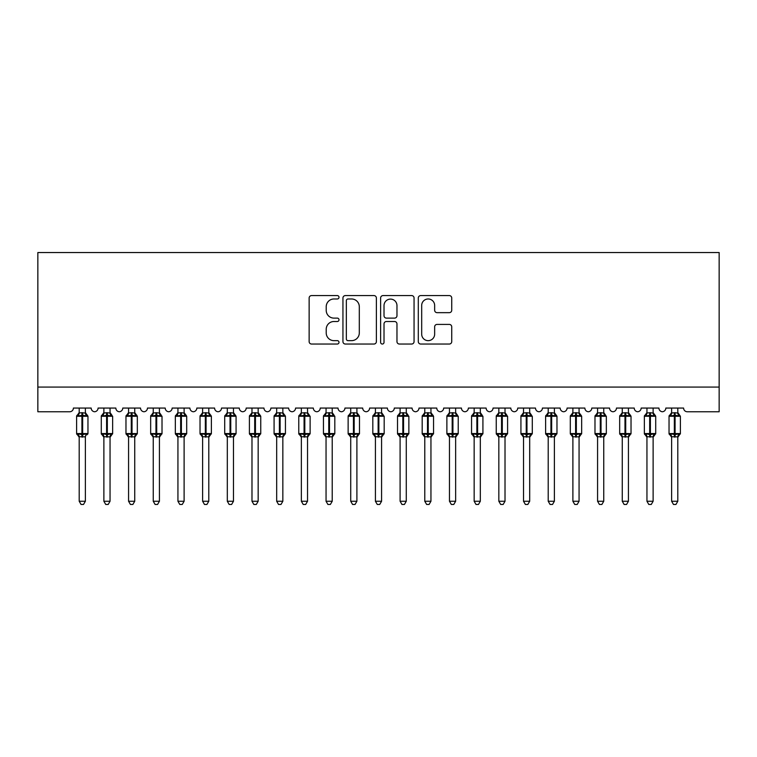 <?xml version="1.0" encoding="UTF-8"?>
<svg xmlns="http://www.w3.org/2000/svg" width="757" height="757" viewBox="0 0 757 757"><rect width="100%" height="100%" fill="white"/><g stroke="black" fill="none" stroke-linecap="round" stroke-linejoin="round"><path stroke-width="1.14" d="M339.004 297.274A1.694 1.694 0 0 0 337.31 295.58L311.562 295.58A2.422 2.422 0 0 0 309.14 298.003L309.14 341.615A2.422 2.422 0 0 0 311.562 344.038L337.31 344.038A1.694 1.694 0 0 0 339.004 342.344A1.694 1.694 0 0 0 337.31 340.65L333.979 340.65A7.75 7.75 0 0 1 326.22 332.9L326.22 329.257A7.75 7.75 0 0 1 333.979 321.507L337.31 321.507A1.694 1.694 0 0 0 339.004 319.814A1.694 1.694 0 0 0 337.31 318.12L333.979 318.12A7.75 7.75 0 0 1 326.22 310.361L326.22 306.727A7.75 7.75 0 0 1 333.979 298.977L337.31 298.977A1.694 1.694 0 0 0 339.004 297.274M449.308 312.66A2.422 2.422 0 0 0 451.73 310.238L451.73 298.003A2.422 2.422 0 0 0 449.308 295.58L420.722 295.58A2.422 2.422 0 0 0 418.299 298.003L418.299 341.615A2.422 2.422 0 0 0 420.722 344.038L449.308 344.038A2.422 2.422 0 0 0 451.73 341.615L451.73 326.835A2.422 2.422 0 0 0 449.308 324.412L437.073 324.412A2.422 2.422 0 0 0 434.65 326.835L434.65 334.168A6.482 6.482 0 0 1 428.169 340.65A6.482 6.482 0 0 1 421.687 334.168L421.687 305.459A6.482 6.482 0 0 1 428.169 298.977A6.482 6.482 0 0 1 434.65 305.459L434.65 310.238A2.422 2.422 0 0 0 437.073 312.66L449.308 312.66M719.15 387.082L719.15 252.545L37.85 252.545L37.85 411.761L69.691 411.761A3.7 3.7 0 0 0 73.401 408.061L91.171 408.061A3.7 3.7 0 0 0 94.625 411.751A3.7 3.7 0 0 0 98.079 408.061L115.849 408.061A3.7 3.7 0 0 0 119.313 411.751A3.7 3.7 0 0 0 122.766 408.061L140.537 408.061A3.7 3.7 0 0 0 143.991 411.751A3.7 3.7 0 0 0 147.454 408.061L165.225 408.061A3.7 3.7 0 0 0 168.679 411.751A3.7 3.7 0 0 0 172.132 408.061L189.912 408.061A3.7 3.7 0 0 0 193.366 411.751A3.7 3.7 0 0 0 196.82 408.061L214.591 408.061A3.7 3.7 0 0 0 218.044 411.751A3.7 3.7 0 0 0 221.508 408.061L239.278 408.061A3.7 3.7 0 0 0 242.732 411.751A3.7 3.7 0 0 0 246.186 408.061L263.966 408.061A3.7 3.7 0 0 0 267.42 411.751A3.7 3.7 0 0 0 270.874 408.061L288.644 408.061A3.7 3.7 0 0 0 292.107 411.751A3.7 3.7 0 0 0 295.561 408.061L313.332 408.061A3.7 3.7 0 0 0 316.786 411.751A3.7 3.7 0 0 0 320.239 408.061L338.019 408.061A3.7 3.7 0 0 0 341.473 411.751A3.7 3.7 0 0 0 344.927 408.061L362.698 408.061A3.7 3.7 0 0 0 366.161 411.751A3.7 3.7 0 0 0 369.615 408.061L387.385 408.061A3.7 3.7 0 0 0 390.839 411.751A3.7 3.7 0 0 0 394.302 408.061L412.073 408.061A3.7 3.7 0 0 0 415.527 411.751A3.7 3.7 0 0 0 418.981 408.061L436.761 408.061A3.7 3.7 0 0 0 440.214 411.751A3.7 3.7 0 0 0 443.668 408.061L461.439 408.061A3.7 3.7 0 0 0 464.893 411.751A3.7 3.7 0 0 0 468.356 408.061L486.126 408.061A3.7 3.7 0 0 0 489.58 411.751A3.7 3.7 0 0 0 493.034 408.061L510.814 408.061A3.7 3.7 0 0 0 514.268 411.751A3.7 3.7 0 0 0 517.722 408.061L535.492 408.061A3.7 3.7 0 0 0 538.956 411.751A3.7 3.7 0 0 0 542.409 408.061L560.18 408.061A3.7 3.7 0 0 0 563.634 411.751A3.7 3.7 0 0 0 567.088 408.061L584.868 408.061A3.7 3.7 0 0 0 588.321 411.751A3.7 3.7 0 0 0 591.775 408.061L609.546 408.061A3.7 3.7 0 0 0 613.009 411.751A3.7 3.7 0 0 0 616.463 408.061L634.234 408.061A3.7 3.7 0 0 0 637.687 411.751A3.7 3.7 0 0 0 641.151 408.061L658.921 408.061A3.7 3.7 0 0 0 662.375 411.751A3.7 3.7 0 0 0 665.829 408.061L683.599 408.061A3.7 3.7 0 0 0 687.309 411.761L719.15 411.761L719.15 387.082L37.85 387.082M376.38 298.003A2.422 2.422 0 0 0 373.958 295.58L345.362 295.58A2.422 2.422 0 0 0 342.94 298.003L342.94 341.615A2.422 2.422 0 0 0 345.362 344.038L373.958 344.038A2.422 2.422 0 0 0 376.38 341.615L376.38 298.003M383.042 295.58L411.638 295.58A2.422 2.422 0 0 1 414.06 298.003L414.06 341.615A2.422 2.422 0 0 1 411.638 344.038L399.403 344.038A2.422 2.422 0 0 1 396.971 341.615L396.971 323.93A2.422 2.422 0 0 0 394.548 321.507L386.439 321.507A2.422 2.422 0 0 0 384.017 323.93L384.017 342.344A1.694 1.694 0 0 1 382.313 344.038A1.694 1.694 0 0 1 380.62 342.344L380.62 298.003A2.422 2.422 0 0 1 383.042 295.58M348.031 298.977A1.694 1.694 0 0 0 346.337 300.671L346.337 338.956A1.694 1.694 0 0 0 348.031 340.65L351.541 340.65A7.75 7.75 0 0 0 359.301 332.9L359.301 306.727A7.75 7.75 0 0 0 351.541 298.977L348.031 298.977M396.971 305.573A6.482 6.482 0 0 0 390.498 299.1A6.482 6.482 0 0 0 384.017 305.573L384.017 315.697A2.422 2.422 0 0 0 386.439 318.12L394.548 318.12A2.422 2.422 0 0 0 396.971 315.697L396.971 305.573M85.371 412.953L85.371 412.953A2.716 2.593 180 0 0 86.79 415.233L86.26 416.028L82.655 415.158L78.302 416.028L77.413 415.11A1.23 1.23 0 0 0 76.608 416.265L76.608 433.543A1.23 1.23 0 0 0 77.413 434.707L78.302 433.789L81.917 434.66L86.26 433.789L86.79 434.584A2.716 2.593 -0 0 0 85.371 436.865L79.192 436.732L79.201 501.248L85.371 501.248L85.371 436.846M77.772 415.233A2.716 2.593 180 0 0 79.201 412.953L81.917 412.716L81.917 433.543L87.963 433.543L87.963 416.265L76.608 416.265L76.608 433.543L81.917 433.543L81.917 437.101M85.371 408.061L85.371 413.085L86.26 416.028M79.201 408.061L79.201 412.972M81.917 412.716L85.371 413.085L85.759 414.637M85.371 436.732L86.26 433.789L82.655 434.66L82.655 412.716M78.302 416.028L79.192 413.085M78.302 433.789L79.192 436.732M85.371 501.248L83.516 504.455L81.046 504.455L79.201 501.248M87.963 416.265L87.15 415.11A1.23 1.23 0 0 1 87.509 415.309M87.15 434.707L87.963 433.543A1.23 1.23 0 0 1 87.888 433.95M77.772 434.584L77.772 434.584A2.716 2.593 -0 0 1 79.201 436.865M110.049 412.953L110.049 412.953A2.716 2.593 180 0 0 111.478 415.233L110.948 416.028L107.333 415.158L102.99 416.028L102.1 415.11A1.23 1.23 0 0 0 101.287 416.265L101.287 433.543A1.23 1.23 0 0 0 102.1 434.707L101.287 433.543L112.642 433.543A1.23 1.23 0 0 1 112.575 433.95M110.058 436.732L110.948 433.789L107.333 434.66L110.948 433.789L111.478 434.584A2.716 2.593 -0 0 0 110.049 436.865L103.879 436.732L103.879 501.248L110.049 501.248L110.049 436.846M103.879 437.253L102.1 434.707L102.99 433.789L107.333 434.66L107.333 416.265L101.287 416.265L103.879 412.556M135.229 414.117L136.515 415.11A1.23 1.23 0 0 1 136.875 415.309M134.737 412.953L134.737 412.953A2.716 2.593 180 0 0 136.165 415.233L135.635 416.028L132.021 415.158L127.668 416.028L126.788 415.11A1.23 1.23 0 0 0 125.974 416.265L125.974 433.543A1.23 1.23 0 0 0 126.788 434.707L125.974 433.543L137.329 433.543A1.23 1.23 0 0 1 137.263 433.95M134.737 436.732L135.635 433.789L132.021 434.66L135.635 433.789L136.165 434.584A2.716 2.593 -0 0 0 134.737 436.865L128.567 436.732L128.567 501.248L134.737 501.248L134.737 436.846M128.567 437.253L126.788 434.707L127.668 433.789L132.021 434.66L132.021 416.265L125.974 416.265L128.567 412.556M159.424 412.953L159.424 412.953A2.716 2.593 180 0 0 160.853 415.233L160.314 416.028L156.708 415.158L152.356 416.028L151.466 415.11A1.23 1.23 0 0 0 150.662 416.265L150.662 433.543A1.23 1.23 0 0 0 151.466 434.707L150.662 433.543L162.017 433.543A1.23 1.23 0 0 1 161.951 433.95M159.424 436.732L160.314 433.789L156.708 434.66L160.314 433.789L160.853 434.584A2.716 2.593 -0 0 0 159.424 436.865L153.245 436.732L153.255 501.248L159.424 501.248L159.424 436.846M153.255 437.253L151.466 434.707L152.356 433.789L156.708 434.66L156.708 416.265L150.662 416.265L153.255 412.556M184.594 414.117L185.891 415.11A1.23 1.23 0 0 1 186.241 415.309M184.112 412.953L184.112 412.953A2.716 2.593 180 0 0 185.531 415.233L185.001 416.028L181.396 415.158L177.043 416.028L176.154 415.11A1.23 1.23 0 0 0 175.34 416.265L175.34 433.543A1.23 1.23 0 0 0 176.154 434.707L175.34 433.543L186.695 433.543A1.23 1.23 0 0 1 186.629 433.95M184.112 436.732L185.001 433.789L181.396 434.66L185.001 433.789L185.531 434.584A2.716 2.593 -0 0 0 184.112 436.865L177.933 436.732L177.933 501.248L184.112 501.248L184.112 436.846M177.933 437.253L176.154 434.707L177.043 433.789L181.396 434.66L181.396 416.265L175.34 416.265L177.933 412.556M111.837 434.707L110.049 437.253L112.642 433.543L112.642 416.265L107.333 416.265L107.333 412.716L110.058 413.085L110.049 408.061M102.46 415.233A2.716 2.593 180 0 0 103.879 412.953L107.333 412.716M103.879 408.061L103.879 412.972M102.99 416.028L103.879 413.085M110.446 414.637L110.948 416.028M102.99 433.789L103.879 436.732M110.049 501.248L108.204 504.455L105.734 504.455L103.879 501.248M136.515 434.707L134.737 437.253L137.329 433.543L137.329 416.265L132.021 416.265L132.021 412.716L134.737 413.085L134.737 408.061M127.138 415.233A2.716 2.593 180 0 0 128.567 412.953L132.021 412.716M128.567 408.061L128.567 412.972M127.668 416.028L128.567 413.085M135.125 414.637L135.635 416.028M127.668 433.789L128.567 436.732M134.737 501.248L132.882 504.455L130.422 504.455L128.567 501.248M161.203 434.707L159.424 437.253L162.017 433.543L162.017 416.265L156.708 416.265L156.708 412.716L159.424 413.085L159.424 408.061M151.826 415.233A2.716 2.593 180 0 0 153.255 412.953L156.708 412.716M153.255 408.061L153.255 412.972M152.356 416.028L153.245 413.085M159.812 414.637L160.314 416.028M152.356 433.789L153.245 436.732M159.424 501.248L157.57 504.455L155.1 504.455L153.255 501.248M185.891 434.707L184.112 437.253L186.695 433.543L186.695 416.265L181.396 416.265L181.396 412.716L184.112 413.085L184.112 408.061M176.513 415.233A2.716 2.593 180 0 0 177.933 412.953L181.396 412.716M177.933 408.061L177.933 412.972M177.043 416.028L177.933 413.085M184.5 414.637L185.001 416.028M177.043 433.789L177.933 436.732M184.112 501.248L182.257 504.455L179.787 504.455L177.933 501.248M209.282 414.117L210.578 415.11A1.23 1.23 0 0 1 210.929 415.309M208.79 412.953L208.79 412.953A2.716 2.593 180 0 0 210.219 415.233L209.689 416.028L206.074 415.158L201.722 416.028L200.842 415.11A1.23 1.23 0 0 0 200.028 416.265L200.028 433.543A1.23 1.23 0 0 0 200.842 434.707L200.028 433.543L211.383 433.543A1.23 1.23 0 0 1 211.317 433.95M208.79 436.732L209.689 433.789L206.074 434.66L209.689 433.789L210.219 434.584A2.716 2.593 -0 0 0 208.79 436.865L202.621 436.732L202.621 501.248L208.79 501.248L208.79 436.846M202.621 437.253L200.842 434.707L201.722 433.789L206.074 434.66L206.074 416.265L200.028 416.265L202.621 412.556M210.578 434.707L208.79 437.253L211.383 433.543L211.383 416.265L206.074 416.265L206.074 412.716L208.79 413.085L208.79 408.061M201.192 415.233A2.716 2.593 180 0 0 202.621 412.953L206.074 412.716M202.621 408.061L202.621 412.972M201.722 416.028L202.621 413.085M209.178 414.637L209.689 416.028M201.722 433.789L202.621 436.732M208.79 501.248L206.935 504.455L204.475 504.455L202.621 501.248M233.97 414.117L235.257 415.11A1.23 1.23 0 0 1 235.616 415.309M233.478 412.953L233.478 412.953A2.716 2.593 180 0 0 234.907 415.233L234.377 416.028L230.762 415.158L226.409 416.028L225.52 415.11A1.23 1.23 0 0 0 224.715 416.265L224.715 433.543A1.23 1.23 0 0 0 225.52 434.707L224.715 433.543L236.07 433.543A1.23 1.23 0 0 1 236.004 433.95M233.478 436.732L234.377 433.789L230.762 434.66L234.377 433.789L234.907 434.584A2.716 2.593 -0 0 0 233.478 436.865L227.308 436.732L227.308 501.248L233.478 501.248L233.478 436.846M227.308 437.253L225.52 434.707L226.409 433.789L230.762 434.66L230.762 416.265L224.715 416.265L227.308 412.556M235.257 434.707L233.478 437.253L236.07 433.543L236.07 416.265L230.762 416.265L230.762 412.716L233.478 413.085L233.478 408.061M225.879 415.233A2.716 2.593 180 0 0 227.308 412.953L230.762 412.716M227.308 408.061L227.308 412.972M226.409 416.028L227.308 413.085M233.866 414.637L234.377 416.028M226.409 433.789L227.308 436.732M233.478 501.248L231.623 504.455L229.163 504.455L227.308 501.248M258.648 414.117L259.944 415.11A1.23 1.23 0 0 1 260.294 415.309M258.165 412.953L258.165 412.953A2.716 2.593 180 0 0 259.585 415.233L259.055 416.028L255.45 415.158L251.097 416.028L250.207 415.11A1.23 1.23 0 0 0 249.403 416.265L249.403 433.543A1.23 1.23 0 0 0 250.207 434.707L249.403 433.543L260.758 433.543A1.23 1.23 0 0 1 260.682 433.95M258.165 436.732L259.055 433.789L255.45 434.66L259.055 433.789L259.585 434.584A2.716 2.593 -0 0 0 258.165 436.865L251.986 436.732L251.986 501.248L258.165 501.248L258.165 436.846M251.986 437.253L250.207 434.707L251.097 433.789L255.45 434.66L255.45 416.265L249.403 416.265L251.986 412.556M259.944 434.707L258.165 437.253L260.758 433.543L260.758 416.265L255.45 416.265L255.45 412.716L258.165 413.085L258.165 408.061M250.567 415.233A2.716 2.593 180 0 0 251.986 412.953L255.45 412.716M251.986 408.061L251.986 412.972M251.097 416.028L251.986 413.085M258.553 414.637L259.055 416.028M251.097 433.789L251.986 436.732M258.165 501.248L256.311 504.455L253.841 504.455L251.986 501.248M283.336 414.117L284.632 415.11A1.23 1.23 0 0 1 284.982 415.309M282.844 412.953L282.844 412.953A2.716 2.593 180 0 0 284.272 415.233L283.743 416.028L280.128 415.158L275.775 416.028L274.895 415.11A1.23 1.23 0 0 0 274.081 416.265L274.081 433.543A1.23 1.23 0 0 0 274.895 434.707L274.081 433.543L285.436 433.543A1.23 1.23 0 0 1 285.37 433.95M282.853 436.732L283.743 433.789L280.128 434.66L283.743 433.789L284.272 434.584A2.716 2.593 -0 0 0 282.844 436.865L276.674 436.732L276.674 501.248L282.844 501.248L282.844 436.846M276.674 437.253L274.895 434.707L275.775 433.789L280.128 434.66L280.128 416.265L274.081 416.265L276.674 412.556M284.632 434.707L282.844 437.253L285.436 433.543L285.436 416.265L280.128 416.265L280.128 412.716L282.853 413.085L282.844 408.061M275.245 415.233A2.716 2.593 180 0 0 276.674 412.953L280.128 412.716M276.674 408.061L276.674 412.972M275.775 416.028L276.674 413.085M283.241 414.637L283.743 416.028M275.775 433.789L276.674 436.732M282.844 501.248L280.998 504.455L278.529 504.455L276.674 501.248M307.531 412.953L307.531 412.953A2.716 2.593 180 0 0 308.96 415.233L308.43 416.028L304.816 415.158L300.463 416.028L299.583 415.11A1.23 1.23 0 0 0 298.769 416.265L298.769 433.543A1.23 1.23 0 0 0 299.583 434.707L298.769 433.543L310.124 433.543A1.23 1.23 0 0 1 310.058 433.95M307.531 436.732L308.43 433.789L304.816 434.66L308.43 433.789L308.96 434.584A2.716 2.593 -0 0 0 307.531 436.865L301.362 436.732L301.362 501.248L307.531 501.248L307.531 436.846M301.362 437.253L299.583 434.707L300.463 433.789L304.816 434.66L304.816 416.265L298.769 416.265L301.362 412.556M309.31 434.707L307.531 437.253L310.124 433.543L310.124 416.265L304.816 416.265L304.816 412.716L307.531 413.085L307.531 408.061M299.933 415.233A2.716 2.593 180 0 0 301.362 412.953L304.816 412.716M301.362 408.061L301.362 412.972M300.463 416.028L301.362 413.085M307.919 414.637L308.43 416.028M300.463 433.789L301.362 436.732M307.531 501.248L305.677 504.455L303.216 504.455L301.362 501.248M332.219 412.953L332.219 412.953A2.716 2.593 180 0 0 333.638 415.233L333.108 416.028L329.503 415.158L325.15 416.028L324.261 415.11A1.23 1.23 0 0 0 323.457 416.265L323.457 433.543A1.23 1.23 0 0 0 324.261 434.707L323.457 433.543L334.812 433.543A1.23 1.23 0 0 1 334.736 433.95M332.219 436.732L333.108 433.789L329.503 434.66L333.108 433.789L333.638 434.584A2.716 2.593 -0 0 0 332.219 436.865L326.04 436.732L326.049 501.248L332.219 501.248L332.219 436.846M326.049 437.253L324.261 434.707L325.15 433.789L329.503 434.66L329.503 416.265L323.457 416.265L326.049 412.556M333.998 434.707L332.219 437.253L334.812 433.543L334.812 416.265L329.503 416.265L329.503 412.716L332.219 413.085L332.219 408.061M324.621 415.233A2.716 2.593 180 0 0 326.049 412.953L329.503 412.716M326.049 408.061L326.049 412.972M325.15 416.028L326.04 413.085M332.607 414.637L333.108 416.028M325.15 433.789L326.04 436.732M332.219 501.248L330.364 504.455L327.895 504.455L326.049 501.248M357.389 414.117L358.686 415.11A1.23 1.23 0 0 1 359.036 415.309M356.897 412.953L356.897 412.953A2.716 2.593 180 0 0 358.326 415.233L357.796 416.028L354.181 415.158L349.838 416.028L348.949 415.11A1.23 1.23 0 0 0 348.135 416.265L348.135 433.543A1.23 1.23 0 0 0 348.949 434.707L348.135 433.543L359.49 433.543A1.23 1.23 0 0 1 359.424 433.95M356.907 436.732L357.796 433.789L354.181 434.66L357.796 433.789L358.326 434.584A2.716 2.593 -0 0 0 356.897 436.865L350.728 436.732L350.728 501.248L356.897 501.248L356.897 436.846M350.728 437.253L348.949 434.707L349.838 433.789L354.181 434.66L354.181 416.265L348.135 416.265L350.728 412.556M358.686 434.707L356.897 437.253L359.49 433.543L359.49 416.265L354.181 416.265L354.181 412.716L356.907 413.085L356.897 408.061M349.308 415.233A2.716 2.593 180 0 0 350.728 412.953L354.181 412.716M350.728 408.061L350.728 412.972M349.838 416.028L350.728 413.085M357.295 414.637L357.796 416.028M349.838 433.789L350.728 436.732M356.897 501.248L355.052 504.455L352.582 504.455L350.728 501.248M381.585 412.953L381.585 412.953A2.716 2.593 180 0 0 383.014 415.233L382.484 416.028L378.869 415.158L374.516 416.028L373.636 415.11A1.23 1.23 0 0 0 372.822 416.265L372.822 433.543A1.23 1.23 0 0 0 373.636 434.707L372.822 433.543L384.178 433.543A1.23 1.23 0 0 1 384.111 433.95M381.585 436.732L382.484 433.789L378.869 434.66L382.484 433.789L383.014 434.584A2.716 2.593 -0 0 0 381.585 436.865L375.415 436.732L375.415 501.248L381.585 501.248L381.585 436.846M375.415 437.253L373.636 434.707L374.516 433.789L378.869 434.66L378.869 416.265L372.822 416.265L375.415 412.556M383.364 434.707L381.585 437.253L384.178 433.543L384.178 416.265L378.869 416.265L378.869 412.716L381.585 413.085L381.585 408.061M373.986 415.233A2.716 2.593 180 0 0 375.415 412.953L378.869 412.716M375.415 408.061L375.415 412.972M374.516 416.028L375.415 413.085M381.973 414.637L382.484 416.028M374.516 433.789L375.415 436.732M381.585 501.248L379.73 504.455L377.27 504.455L375.415 501.248M406.272 412.953L406.272 412.953A2.716 2.593 180 0 0 407.692 415.233L407.162 416.028L403.557 415.158L399.204 416.028L398.314 415.11A1.23 1.23 0 0 0 397.51 416.265L397.51 433.543A1.23 1.23 0 0 0 398.314 434.707L397.51 433.543L408.865 433.543A1.23 1.23 0 0 1 408.799 433.95M406.272 436.732L407.162 433.789L403.557 434.66L407.162 433.789L407.692 434.584A2.716 2.593 -0 0 0 406.272 436.865L400.093 436.732L400.103 501.248L406.272 501.248L406.272 436.846M400.103 437.253L398.314 434.707L399.204 433.789L403.557 434.66L403.557 416.265L397.51 416.265L400.103 412.556M408.051 434.707L406.272 437.253L408.865 433.543L408.865 416.265L403.557 416.265L403.557 412.716L406.272 413.085L406.272 408.061M398.674 415.233A2.716 2.593 180 0 0 400.103 412.953L403.557 412.716M400.103 408.061L400.103 412.972M399.204 416.028L400.093 413.085M406.66 414.637L407.162 416.028M399.204 433.789L400.093 436.732M406.272 501.248L404.418 504.455L401.948 504.455L400.103 501.248M431.443 414.117L432.739 415.11A1.23 1.23 0 0 1 433.089 415.309M430.951 412.953L430.951 412.953A2.716 2.593 180 0 0 432.379 415.233L431.85 416.028L428.244 415.158L423.892 416.028L423.002 415.11A1.23 1.23 0 0 0 422.188 416.265L422.188 433.543A1.23 1.23 0 0 0 423.002 434.707L422.188 433.543L433.543 433.543A1.23 1.23 0 0 1 433.477 433.95M430.96 436.732L431.85 433.789L428.244 434.66L431.85 433.789L432.379 434.584A2.716 2.593 -0 0 0 430.951 436.865L424.781 436.732L424.781 501.248L430.951 501.248L430.951 436.846M424.781 437.253L423.002 434.707L423.892 433.789L428.244 434.66L428.244 416.265L422.188 416.265L424.781 412.556M432.739 434.707L430.951 437.253L433.543 433.543L433.543 416.265L428.244 416.265L428.244 412.716L430.96 413.085L430.951 408.061M423.362 415.233A2.716 2.593 180 0 0 424.781 412.953L428.244 412.716M424.781 408.061L424.781 412.972M423.892 416.028L424.781 413.085M431.348 414.637L431.85 416.028M423.892 433.789L424.781 436.732M430.951 501.248L429.105 504.455L426.636 504.455L424.781 501.248M455.638 412.953L455.638 412.953A2.716 2.593 180 0 0 457.067 415.233L456.537 416.028L452.923 415.158L448.57 416.028L447.69 415.11A1.23 1.23 0 0 0 446.876 416.265L446.876 433.543A1.23 1.23 0 0 0 447.69 434.707L446.876 433.543L458.231 433.543A1.23 1.23 0 0 1 458.165 433.95M455.638 436.732L456.537 433.789L452.923 434.66L456.537 433.789L457.067 434.584A2.716 2.593 -0 0 0 455.638 436.865L449.469 436.732L449.469 501.248L455.638 501.248L455.638 436.846M449.469 437.253L447.69 434.707L448.57 433.789L452.923 434.66L452.923 416.265L446.876 416.265L449.469 412.556M457.417 434.707L455.638 437.253L458.231 433.543L458.231 416.265L452.923 416.265L452.923 412.716L455.638 413.085L455.638 408.061M448.04 415.233A2.716 2.593 180 0 0 449.469 412.953L452.923 412.716M449.469 408.061L449.469 412.972M448.57 416.028L449.469 413.085M456.026 414.637L456.537 416.028M448.57 433.789L449.469 436.732M455.638 501.248L453.784 504.455L451.323 504.455L449.469 501.248M480.326 412.953L480.326 412.953A2.716 2.593 180 0 0 481.755 415.233L481.225 416.028L477.61 415.158L473.257 416.028L472.368 415.11A1.23 1.23 0 0 0 471.564 416.265L471.564 433.543A1.23 1.23 0 0 0 472.368 434.707L471.564 433.543L482.919 433.543A1.23 1.23 0 0 1 482.852 433.95M480.326 436.732L481.225 433.789L477.61 434.66L481.225 433.789L481.755 434.584A2.716 2.593 -0 0 0 480.326 436.865L474.147 436.732L474.156 501.248L480.326 501.248L480.326 436.846M474.156 437.253L472.368 434.707L473.257 433.789L477.61 434.66L477.61 416.265L471.564 416.265L474.156 412.556M482.105 434.707L480.326 437.253L482.919 433.543L482.919 416.265L477.61 416.265L477.61 412.716L480.326 413.085L480.326 408.061M472.728 415.233A2.716 2.593 180 0 0 474.156 412.953L477.61 412.716M474.156 408.061L474.156 412.972M473.257 416.028L474.147 413.085M480.714 414.637L481.225 416.028M473.257 433.789L474.147 436.732M480.326 501.248L478.471 504.455L476.002 504.455L474.156 501.248M505.014 412.953L505.014 412.953A2.716 2.593 180 0 0 506.433 415.233L505.903 416.028L502.298 415.158L497.945 416.028L497.056 415.11A1.23 1.23 0 0 0 496.242 416.265L496.242 433.543A1.23 1.23 0 0 0 497.056 434.707L496.242 433.543L507.597 433.543A1.23 1.23 0 0 1 507.531 433.95M505.014 436.732L505.903 433.789L502.298 434.66L505.903 433.789L506.433 434.584A2.716 2.593 -0 0 0 505.014 436.865L498.835 436.732L498.835 501.248L505.014 501.248L505.014 436.846M498.835 437.253L497.056 434.707L497.945 433.789L502.298 434.66L502.298 416.265L496.242 416.265L498.835 412.556M506.793 434.707L505.014 437.253L507.597 433.543L507.597 416.265L502.298 416.265L502.298 412.716L505.014 413.085L505.014 408.061M497.415 415.233A2.716 2.593 180 0 0 498.835 412.953L502.298 412.716M498.835 408.061L498.835 412.972M497.945 416.028L498.835 413.085M505.402 414.637L505.903 416.028M497.945 433.789L498.835 436.732M505.014 501.248L503.159 504.455L500.689 504.455L498.835 501.248M529.692 412.953L529.692 412.953A2.716 2.593 180 0 0 531.121 415.233L530.591 416.028L526.976 415.158L522.623 416.028L521.743 415.11A1.23 1.23 0 0 0 520.93 416.265L520.93 433.543A1.23 1.23 0 0 0 521.743 434.707L520.93 433.543L532.285 433.543A1.23 1.23 0 0 1 532.218 433.95M529.692 436.732L530.591 433.789L526.976 434.66L530.591 433.789L531.121 434.584A2.716 2.593 -0 0 0 529.692 436.865L523.522 436.732L523.522 501.248L529.692 501.248L529.692 436.846M523.522 437.253L521.743 434.707L522.623 433.789L526.976 434.66L526.976 416.265L520.93 416.265L523.522 412.556M531.48 434.707L529.692 437.253L532.285 433.543L532.285 416.265L526.976 416.265L526.976 412.716L529.692 413.085L529.692 408.061M522.093 415.233A2.716 2.593 180 0 0 523.522 412.953L526.976 412.716M523.522 408.061L523.522 412.972M522.623 416.028L523.522 413.085M530.08 414.637L530.591 416.028M522.623 433.789L523.522 436.732M529.692 501.248L527.837 504.455L525.377 504.455L523.522 501.248M554.872 414.117L556.158 415.11A1.23 1.23 0 0 1 556.518 415.309M554.379 412.953L554.379 412.953A2.716 2.593 180 0 0 555.808 415.233L555.278 416.028L551.664 415.158L547.311 416.028L546.422 415.11A1.23 1.23 0 0 0 545.617 416.265L545.617 433.543A1.23 1.23 0 0 0 546.422 434.707L545.617 433.543L556.972 433.543A1.23 1.23 0 0 1 556.906 433.95M554.379 436.732L555.278 433.789L551.664 434.66L555.278 433.789L555.808 434.584A2.716 2.593 -0 0 0 554.379 436.865L548.21 436.732L548.21 501.248L554.379 501.248L554.379 436.846M548.21 437.253L546.422 434.707L547.311 433.789L551.664 434.66L551.664 416.265L545.617 416.265L548.21 412.556M556.158 434.707L554.379 437.253L556.972 433.543L556.972 416.265L551.664 416.265L551.664 412.716L554.379 413.085L554.379 408.061M546.781 415.233A2.716 2.593 180 0 0 548.21 412.953L551.664 412.716M548.21 408.061L548.21 412.972M547.311 416.028L548.21 413.085M554.767 414.637L555.278 416.028M547.311 433.789L548.21 436.732M554.379 501.248L552.525 504.455L550.065 504.455L548.21 501.248M579.55 414.117L580.846 415.11A1.23 1.23 0 0 1 581.206 415.309M579.067 412.953L579.067 412.953A2.716 2.593 180 0 0 580.487 415.233L579.957 416.028L576.351 415.158L571.999 416.028L571.109 415.11A1.23 1.23 0 0 0 570.305 416.265L570.305 433.543A1.23 1.23 0 0 0 571.109 434.707L570.305 433.543L581.66 433.543A1.23 1.23 0 0 1 581.584 433.95M579.067 436.732L579.957 433.789L576.351 434.66L579.957 433.789L580.487 434.584A2.716 2.593 -0 0 0 579.067 436.865L572.888 436.732L572.888 501.248L579.067 501.248L579.067 436.846M572.888 437.253L571.109 434.707L571.999 433.789L576.351 434.66L576.351 416.265L570.305 416.265L572.888 412.556M580.846 434.707L579.067 437.253L581.66 433.543L581.66 416.265L576.351 416.265L576.351 412.716L579.067 413.085L579.067 408.061M571.469 415.233A2.716 2.593 180 0 0 572.888 412.953L576.351 412.716M572.888 408.061L572.888 412.972M571.999 416.028L572.888 413.085M579.455 414.637L579.957 416.028M571.999 433.789L572.888 436.732M579.067 501.248L577.212 504.455L574.743 504.455L572.888 501.248M603.745 412.953L603.745 412.953A2.716 2.593 180 0 0 605.174 415.233L604.644 416.028L601.03 415.158L596.686 416.028L595.797 415.11A1.23 1.23 0 0 0 594.983 416.265L594.983 433.543A1.23 1.23 0 0 0 595.797 434.707L594.983 433.543L606.338 433.543A1.23 1.23 0 0 1 606.272 433.95M603.755 436.732L604.644 433.789L601.03 434.66L604.644 433.789L605.174 434.584A2.716 2.593 -0 0 0 603.745 436.865L597.576 436.732L597.576 501.248L603.745 501.248L603.745 436.846M597.576 437.253L595.797 434.707L596.686 433.789L601.03 434.66L601.03 416.265L594.983 416.265L597.576 412.556M605.534 434.707L603.745 437.253L606.338 433.543L606.338 416.265L601.03 416.265L601.03 412.716L603.755 413.085L603.745 408.061M596.147 415.233A2.716 2.593 180 0 0 597.576 412.953L601.03 412.716M597.576 408.061L597.576 412.972M596.686 416.028L597.576 413.085M604.143 414.637L604.644 416.028M596.686 433.789L597.576 436.732M603.745 501.248L601.9 504.455L599.43 504.455L597.576 501.248M628.925 414.117L630.212 415.11A1.23 1.23 0 0 1 630.572 415.309M628.433 412.953L628.433 412.953A2.716 2.593 180 0 0 629.862 415.233L629.332 416.028L625.717 415.158L621.365 416.028L620.485 415.11A1.23 1.23 0 0 0 619.671 416.265L619.671 433.543A1.23 1.23 0 0 0 620.485 434.707L619.671 433.543L631.026 433.543A1.23 1.23 0 0 1 630.959 433.95M628.433 436.732L629.332 433.789L625.717 434.66L629.332 433.789L629.862 434.584A2.716 2.593 -0 0 0 628.433 436.865L622.263 436.732L622.263 501.248L628.433 501.248L628.433 436.846M622.263 437.253L620.485 434.707L621.365 433.789L625.717 434.66L625.717 416.265L619.671 416.265L622.263 412.556M630.212 434.707L628.433 437.253L631.026 433.543L631.026 416.265L625.717 416.265L625.717 412.716L628.433 413.085L628.433 408.061M620.835 415.233A2.716 2.593 180 0 0 622.263 412.953L625.717 412.716M622.263 408.061L622.263 412.972M621.365 416.028L622.263 413.085M628.821 414.637L629.332 416.028M621.365 433.789L622.263 436.732M628.433 501.248L626.578 504.455L624.118 504.455L622.263 501.248M653.603 414.117L654.9 415.11A1.23 1.23 0 0 1 655.259 415.309M653.121 412.953L653.121 412.953A2.716 2.593 180 0 0 654.54 415.233L654.01 416.028L650.405 415.158L646.052 416.028L645.163 415.11A1.23 1.23 0 0 0 644.358 416.265L644.358 433.543A1.23 1.23 0 0 0 645.163 434.707L644.358 433.543L655.713 433.543A1.23 1.23 0 0 1 655.638 433.95M653.121 436.732L654.01 433.789L650.405 434.66L654.01 433.789L654.54 434.584A2.716 2.593 -0 0 0 653.121 436.865L646.942 436.732L646.951 501.248L653.121 501.248L653.121 436.846M646.951 437.253L645.163 434.707L646.052 433.789L650.405 434.66L650.405 416.265L644.358 416.265L646.951 412.556M654.9 434.707L653.121 437.253L655.713 433.543L655.713 416.265L650.405 416.265L650.405 412.716L653.121 413.085L653.121 408.061M645.522 415.233A2.716 2.593 180 0 0 646.951 412.953L650.405 412.716M646.951 408.061L646.951 412.972M646.052 416.028L646.942 413.085M653.509 414.637L654.01 416.028M646.052 433.789L646.942 436.732M653.121 501.248L651.266 504.455L648.796 504.455L646.951 501.248M678.291 414.117L679.587 415.11L678.698 416.028L675.083 415.158L670.74 416.028L669.85 415.11A1.23 1.23 0 0 0 669.037 416.265L669.037 433.543A1.23 1.23 0 0 0 669.85 434.707L669.037 433.543L680.392 433.543A1.23 1.23 0 0 1 680.325 433.95M677.808 436.732L678.698 433.789L675.083 434.66L678.698 433.789L679.228 434.584A2.716 2.593 -0 0 0 677.799 436.865L671.629 436.732L671.629 501.248L677.799 501.248L677.799 436.846M677.799 412.953L677.799 412.953A2.716 2.593 180 0 0 679.228 415.233L679.228 415.233M669.633 434.603L670.74 433.789L675.083 434.66L675.083 416.265L669.037 416.265L669.642 415.205M679.587 434.707L677.799 437.253L680.392 433.543L680.392 416.265L675.083 416.265L675.083 412.716L677.808 413.085L677.799 408.061M670.21 415.233A2.716 2.593 180 0 0 671.629 412.953L675.083 412.716M671.629 408.061L671.629 412.972M670.74 416.028L671.629 413.085M678.196 414.637L678.698 416.028M670.74 433.789L671.629 436.732M677.799 501.248L675.954 504.455L673.484 504.455L671.629 501.248M82.655 434.66L82.655 437.101M106.595 412.716L106.595 437.101M103.879 436.865A2.716 2.593 -0 0 0 102.46 434.584M107.333 434.66L107.333 437.101M131.283 412.716L131.283 437.101M128.567 436.865A2.716 2.593 -0 0 0 127.138 434.584M132.021 434.66L132.021 437.101M155.97 412.716L155.97 437.101M153.255 436.865A2.716 2.593 -0 0 0 151.826 434.584M156.708 434.66L156.708 437.101M180.649 412.716L180.649 437.101M177.933 436.865A2.716 2.593 -0 0 0 176.513 434.584M181.396 434.66L181.396 437.101M205.336 412.716L205.336 437.101M202.621 436.865A2.716 2.593 -0 0 0 201.192 434.584M206.074 434.66L206.074 437.101M230.024 412.716L230.024 437.101M227.308 436.865A2.716 2.593 -0 0 0 225.879 434.584M230.762 434.66L230.762 437.101M254.702 412.716L254.702 437.101M251.986 436.865A2.716 2.593 -0 0 0 250.567 434.584M255.45 434.66L255.45 437.101M279.39 412.716L279.39 437.101M276.674 436.865A2.716 2.593 -0 0 0 275.245 434.584M280.128 434.66L280.128 437.101M304.077 412.716L304.077 437.101M301.362 436.865A2.716 2.593 -0 0 0 299.933 434.584M304.816 434.66L304.816 437.101M328.756 412.716L328.756 437.101M326.049 436.865A2.716 2.593 -0 0 0 324.621 434.584M329.503 434.66L329.503 437.101M353.443 412.716L353.443 437.101M350.728 436.865A2.716 2.593 -0 0 0 349.308 434.584M354.181 434.66L354.181 437.101M378.131 412.716L378.131 437.101M375.415 436.865A2.716 2.593 -0 0 0 373.986 434.584M378.869 434.66L378.869 437.101M402.819 412.716L402.819 437.101M400.103 436.865A2.716 2.593 -0 0 0 398.674 434.584M403.557 434.66L403.557 437.101M427.497 412.716L427.497 437.101M424.781 436.865A2.716 2.593 -0 0 0 423.362 434.584M428.244 434.66L428.244 437.101M452.184 412.716L452.184 437.101M449.469 436.865A2.716 2.593 -0 0 0 448.04 434.584M452.923 434.66L452.923 437.101M476.872 412.716L476.872 437.101M474.156 436.865A2.716 2.593 -0 0 0 472.728 434.584M477.61 434.66L477.61 437.101M501.55 412.716L501.55 437.101M498.835 436.865A2.716 2.593 -0 0 0 497.415 434.584M502.298 434.66L502.298 437.101M526.238 412.716L526.238 437.101M523.522 436.865A2.716 2.593 -0 0 0 522.093 434.584M526.976 434.66L526.976 437.101M550.926 412.716L550.926 437.101M548.21 436.865A2.716 2.593 -0 0 0 546.781 434.584M551.664 434.66L551.664 437.101M575.604 412.716L575.604 437.101M572.888 436.865A2.716 2.593 -0 0 0 571.469 434.584M576.351 434.66L576.351 437.101M600.292 412.716L600.292 437.101M597.576 436.865A2.716 2.593 -0 0 0 596.147 434.584M601.03 434.66L601.03 437.101M624.979 412.716L624.979 437.101M622.263 436.865A2.716 2.593 -0 0 0 620.835 434.584M625.717 434.66L625.717 437.101M649.667 412.716L649.667 437.101M646.951 436.865A2.716 2.593 -0 0 0 645.522 434.584M650.405 434.66L650.405 437.101M674.345 412.716L674.345 437.101M671.629 436.865A2.716 2.593 -0 0 0 670.21 434.584M675.083 434.66L675.083 437.101M76.608 416.265L79.201 412.556M85.853 414.117L87.15 415.11L85.371 412.556M76.608 433.543L79.201 437.253M112.642 416.265L110.541 414.117M162.017 416.265L159.916 414.117M101.287 433.543L101.287 416.265M111.837 415.11L110.049 412.556M125.974 433.543L125.974 416.265M134.737 412.556L137.329 416.265M150.662 433.543L150.662 416.265M161.203 415.11L159.424 412.556M175.34 433.543L175.34 416.265M184.112 412.556L186.695 416.265M200.028 433.543L200.028 416.265M208.79 412.556L211.383 416.265M224.715 433.543L224.715 416.265M233.478 412.556L236.07 416.265M249.403 433.543L249.403 416.265M258.165 412.556L260.758 416.265M274.081 433.543L274.081 416.265M282.844 412.556L285.436 416.265M310.124 416.265L308.023 414.117M298.769 433.543L298.769 416.265M309.31 415.11L307.531 412.556M334.812 416.265L332.702 414.117M323.457 433.543L323.457 416.265M333.998 415.11L332.219 412.556M348.135 433.543L348.135 416.265M356.897 412.556L359.49 416.265M384.178 416.265L382.077 414.117M372.822 433.543L372.822 416.265M383.364 415.11L381.585 412.556M408.865 416.265L406.764 414.117M397.51 433.543L397.51 416.265M408.051 415.11L406.272 412.556M422.188 433.543L422.188 416.265M430.951 412.556L433.543 416.265M458.231 416.265L456.13 414.117M446.876 433.543L446.876 416.265M457.417 415.11L455.638 412.556M482.919 416.265L480.818 414.117M471.564 433.543L471.564 416.265M482.105 415.11L480.326 412.556M507.597 416.265L505.496 414.117M496.242 433.543L496.242 416.265M506.793 415.11L505.014 412.556M532.285 416.265L530.184 414.117M520.93 433.543L520.93 416.265M531.48 415.11L529.692 412.556M545.617 433.543L545.617 416.265M554.379 412.556L556.972 416.265M570.305 433.543L570.305 416.265M579.067 412.556L581.66 416.265M606.338 416.265L604.237 414.117M594.983 433.543L594.983 416.265M605.534 415.11L603.745 412.556M619.671 433.543L619.671 416.265M628.433 412.556L631.026 416.265M644.358 433.543L644.358 416.265M653.121 412.556L655.713 416.265M669.037 433.543L669.037 416.265M677.799 412.556L680.392 416.265M669.85 415.11L671.629 412.556M669.85 434.707L671.629 437.253"/></g></svg>
